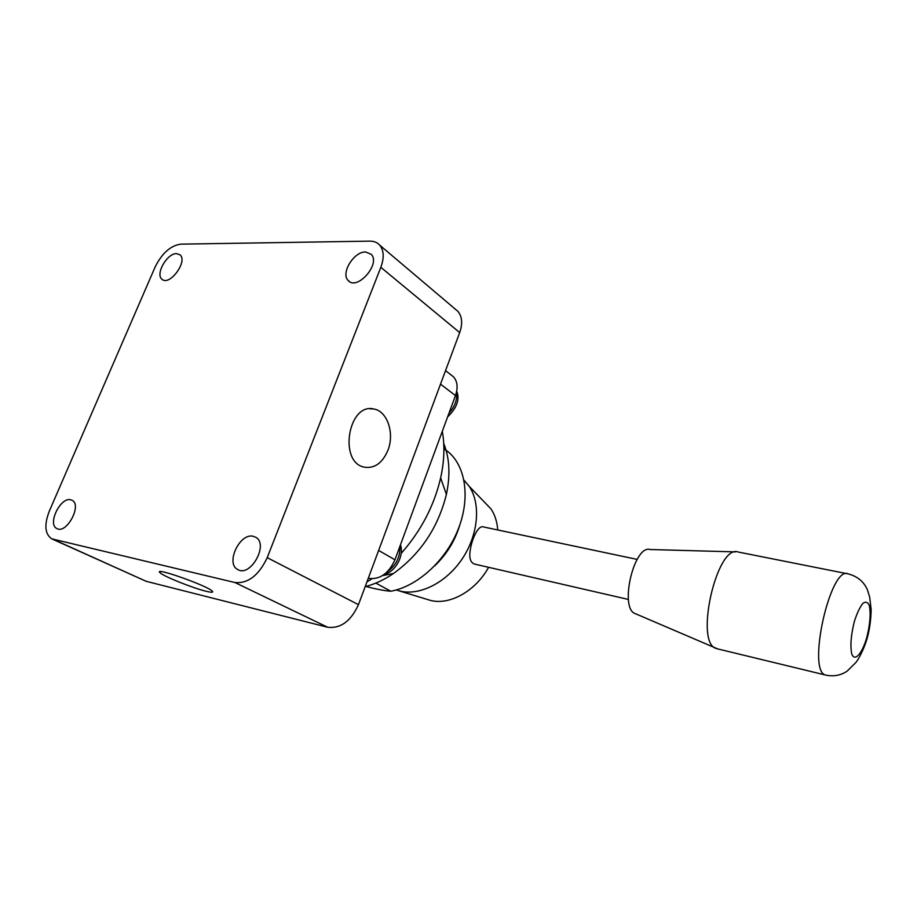 <?xml version="1.0" encoding="UTF-8"?>
<svg xmlns="http://www.w3.org/2000/svg" width="917" height="917" viewBox="0 0 917 917"><rect width="100%" height="100%" fill="white"/><g stroke="black" fill="none" stroke-linecap="round" stroke-linejoin="round"><path stroke-width="1.38" d="M459.853 524.845C455.073 540.801 446.625 554.521 434.52 566.007M443.897 448.665L448.459 452.047C466.054 466.959 470.49 499.18 457.824 530.209C445.226 561.227 417.04 586.582 390.791 591.224C384.647 590.789 376.348 589.207 365.872 586.467M443.725 443.415C449.594 458.007 450.476 475.006 446.396 494.423C438.143 527.539 420.536 553.891 393.553 573.457C384.166 579.831 374.709 584.232 365.172 586.651M442.303 431.322C444.871 445.593 444.321 461.136 440.641 477.929C434.154 505.748 420.995 530.92 401.165 553.432M371.97 578.776L366.926 581.928M483.156 500.808L490.95 508.901C494.882 514.758 497.152 521.784 497.748 529.969M488.589 567.314C475.487 591.339 449.032 605.816 429.89 600.234L427.631 599.546M463.956 480.107L469.149 486.262C481.058 503.742 478.445 534.645 462.271 558.762C446.178 582.925 419.172 596.314 399.204 590.88L396.259 589.963M637.12 559.393L483.591 526.977C477.608 524.352 470.1 542.83 469.779 555.037C469.802 560 471.43 563.015 474.651 564.104L475.315 564.253M390.791 591.224L375.844 583.109M451.233 375.064L453.399 376.749C457.48 381.3 458.168 387.57 455.474 395.571L394.952 559.783C388.888 573.091 380.475 579.338 369.7 578.501L368.313 578.203M455.268 309.121L457.927 311.367C462.179 316.583 462.776 323.655 459.692 332.596L358.467 604.658C350.902 621.176 340.654 628.707 327.724 627.274L146.216 581.321L52.246 539.07M70.655 499.765L72.053 500.269C82.358 504.843 66.62 534.37 56.923 528.57C47.134 524.478 60.339 496.899 70.655 499.765M253.23 536.285L255.786 537.293C269.082 544.297 250.341 577.733 237.686 569.491C225.25 563.474 239.75 532.662 253.23 536.285M365.596 251.992L371.236 254.307C381.002 263.936 357.011 291.136 348.208 280.51C340.425 273.461 353.905 251.407 365.596 251.992M176.603 253.631L179.938 254.777C188.26 261.07 169.53 286.585 162 279.249C155.007 274.343 167.158 253.058 176.603 253.631M267.214 557.662C258.823 575.395 248.071 583.693 234.947 582.536L51.742 538.841C44.864 534.072 44.062 524.822 49.323 511.113L155.168 266.916C161.988 253.252 170.493 245.676 180.683 244.151L369.895 241.137C374.021 241.102 377.323 242.455 379.764 245.194C383.936 250.444 384.292 257.826 380.83 267.317L267.214 557.662L358.467 604.658M387.914 450.339C394.768 433.409 387.341 411.011 373.804 408.993C348.38 402.506 338.362 461.985 364.026 467.12C374.388 468.828 382.355 463.245 387.914 450.339M206.142 591.27C192.845 588.106 163.123 576.174 160.016 572.712C152.463 566.316 207.574 585.745 212.285 591.144C213.615 592.554 211.575 592.6 206.142 591.27M735.537 551.896L650.222 549.524C633.979 544.331 618.964 608.808 635.343 613.668L717.587 648.881M738.093 551.965C716.945 543.987 694.329 642.553 716.062 648.434M369.7 578.501L368.451 577.825M459.692 332.596L380.83 267.317M146.216 581.321L53.553 539.494M327.724 627.274L234.947 582.536M716.601 648.64L825.736 675.084C833.576 676.769 840.729 675.439 847.193 671.095L855.744 662.613C857.762 660.481 863.734 650.233 867.161 638.243C869.603 629.589 870.932 620.03 871.15 609.599L869.66 597.001L867.482 589.986C863.929 581.722 857.555 576.38 848.363 573.939C830.55 564.333 806.421 671.737 825.736 675.084L826.664 675.302M866.771 637.613C870.061 624.374 870.921 613.691 869.35 605.575C867.791 602.022 865.591 601.334 862.737 603.512C859.722 607.444 856.925 613.427 854.357 621.451C850.919 635.252 850.082 646.164 851.836 654.176C854.873 661.971 862.06 653.729 866.771 637.613M455.474 395.571L440.515 384.143M394.952 559.783L378.641 550.441M456.46 392.316C457.457 399.48 454.97 406.414 449.009 413.131M399.881 546.429C400.362 556.883 396.133 565.365 387.192 571.876M490.95 508.901L469.149 486.262M429.89 600.234L399.204 590.88M448.459 452.047L443.897 448.837M446.396 494.423L440.641 477.929M393.553 573.457L382.469 575.635M379.764 245.194L457.927 311.367M628.42 599.454L474.651 564.104M847.205 573.71L738.644 552.114M162 279.249L162.71 279.731M348.208 280.51L349.652 281.645M237.686 569.491L238.443 569.858M369.906 408.787L373.804 408.993M160.498 571.635L160.016 572.712M445.547 370.628L453.399 376.749M456.712 391.158C459.967 399.308 456.93 407.893 447.611 416.926M400.442 544.881C404.294 554.865 396.201 571.417 384.189 574.455"/></g></svg>
